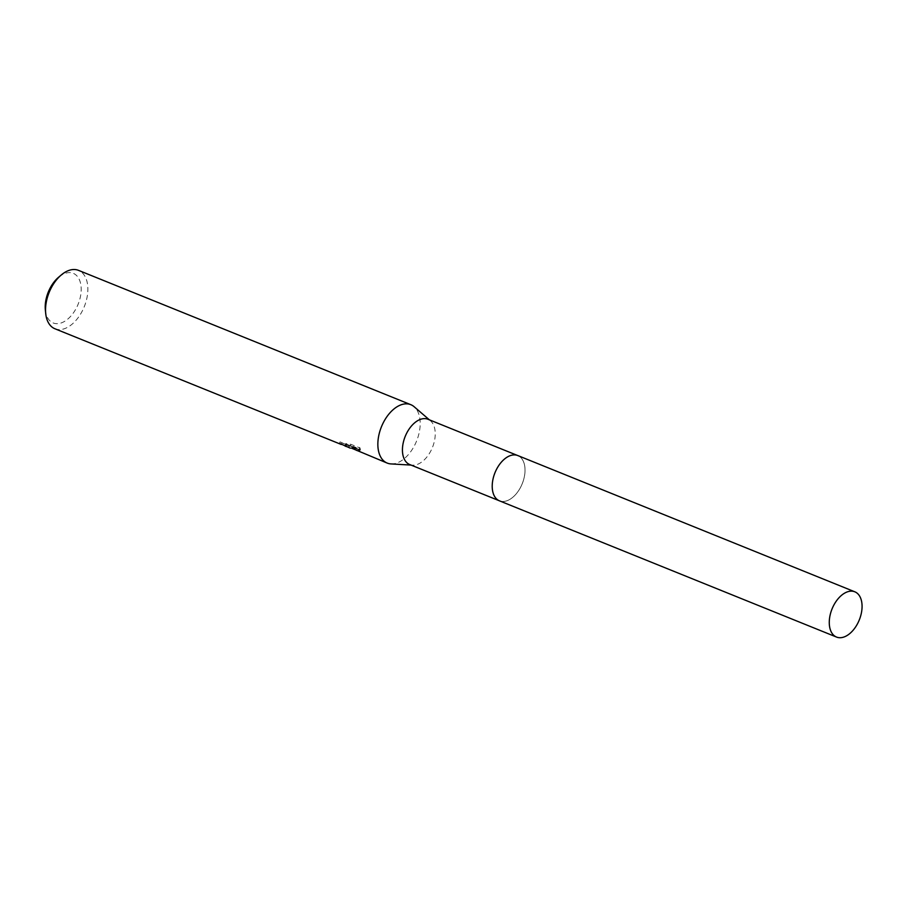 <?xml version="1.0" encoding="UTF-8"?>
<svg xmlns="http://www.w3.org/2000/svg" width="907" height="907" viewBox="0 0 907 907"><rect width="100%" height="100%" fill="white"/><g stroke="black" fill="none" stroke-linecap="round" stroke-linejoin="round"><path stroke-width="0.68" stroke-dasharray="4.54 3.4" d="M492.263 484.553A24.41 14.693 112 0 0 494.451 496.174A24.41 14.693 112 0 0 499.474 500.823A24.41 14.693 112 0 0 500.437 501.152A24.41 14.693 112 0 0 522.545 482.898A24.41 14.693 112 0 0 517.761 455.563A24.41 14.693 112 0 0 516.797 455.235A24.41 14.693 112 0 0 510.924 455.416A24.41 14.693 112 0 0 501.276 462.241M500.449 501.163A24.421 14.693 112 0 0 522.851 482.105A24.421 14.693 112 0 0 516.809 455.223A24.421 14.693 112 0 0 510.936 455.416A24.421 14.693 112 0 0 495.007 472.683A24.421 14.693 112 0 0 494.462 496.186A24.421 14.693 112 0 0 500.449 501.163M409.692 464.531A24.41 14.693 112 0 0 410.667 464.86A24.41 14.693 112 0 0 412.594 465.178A24.41 14.693 112 0 0 432.458 447.412A24.41 14.693 112 0 0 430.519 420.825A24.41 14.693 112 0 0 427.991 419.272M390.962 463.919A31.496 18.956 112 0 0 416.596 440.995A31.496 18.956 112 0 0 414.091 406.687M347.914 447.196L351.463 448.137M54.896 328.753A31.496 18.956 112 0 0 56.155 329.184A31.496 18.956 112 0 0 84.68 305.636A31.496 18.956 112 0 0 78.501 270.354M356.156 450.53L358.582 451.21L352.438 447.843L359.886 450.858L360.498 449.203L352.97 446.335L359.115 449.725L356.757 449.078L349.694 445.235L350.805 446.675L352.199 446.561L351.667 448.058M359.421 451.153L358.945 448.931M352.199 446.561L348.537 445.756L340.08 441.845A29.92 18.004 112 0 0 341.792 442.967L349.501 445.45L345.794 443.58L350.986 444.351L360.181 448.069L359.625 449.623L350.431 445.904L345.261 445.088L348.957 446.822L346.531 446.607M45.35 309.911A26.768 16.111 112 0 0 54.239 323.323A26.768 16.111 112 0 0 78.807 302.439A26.768 16.111 112 0 0 72.163 272.962A26.768 16.111 112 0 0 58.547 277.281M341.792 442.967L341.372 444.169M350.986 444.351L350.431 445.904M345.794 443.58L345.261 445.088M340.08 441.845L339.535 443.364M359.501 447.355L359.954 449.657M360.43 449.35L359.886 450.858M352.97 446.335L352.438 447.843M359.115 449.725L358.582 451.21M349.694 445.235L349.15 446.788M498.986 500.63L499.474 500.823A24.421 14.705 112 0 0 522.863 482.116A24.421 14.705 112 0 0 517.784 455.552L517.285 455.371M430.519 420.825L429.362 419.828M412.594 465.178L411.064 465.087M356.757 449.078L350.805 446.675M348.537 445.756L345.714 444.611M348.968 446.947L349.501 445.45"/><path stroke-width="1.36" d="M517.285 455.371L427.991 419.272A24.41 14.693 112 0 0 427.016 418.943A24.41 14.693 112 0 0 404.907 437.185A24.41 14.693 112 0 0 409.692 464.531L498.986 500.63M429.362 419.828L414.091 406.687A31.496 18.956 112 0 0 410.826 404.692A31.496 18.956 112 0 0 409.567 404.261A31.496 18.956 112 0 0 381.042 427.809A31.496 18.956 112 0 0 387.221 463.092A31.496 18.956 112 0 0 388.468 463.511A31.496 18.956 112 0 0 390.962 463.919L411.064 465.087M351.463 448.137L387.221 463.092M410.826 404.692L78.501 270.354A31.496 18.956 112 0 0 77.254 269.935A31.496 18.956 112 0 0 61.223 275.014A31.496 18.956 112 0 0 45.701 313.403A31.496 18.956 112 0 0 54.896 328.753L341.259 444.464A31.496 18.956 -68 0 1 339.535 443.364L350.249 448.149M346.531 446.607L345.057 446.051M61.223 275.014L58.547 277.281A26.768 16.111 112 0 0 45.35 309.911L45.701 313.403M501.276 462.241A24.41 14.693 112 0 0 492.263 484.553M831.447 610.524A24.41 14.693 112 0 0 836.526 637.065A24.41 14.693 112 0 0 859.893 618.347A24.41 14.693 112 0 0 854.825 591.806A24.41 14.693 112 0 0 831.447 610.524M854.825 591.806L517.784 455.552A24.421 14.705 112 0 0 494.394 474.282A24.421 14.705 112 0 0 499.474 500.845L836.526 637.065"/></g></svg>
